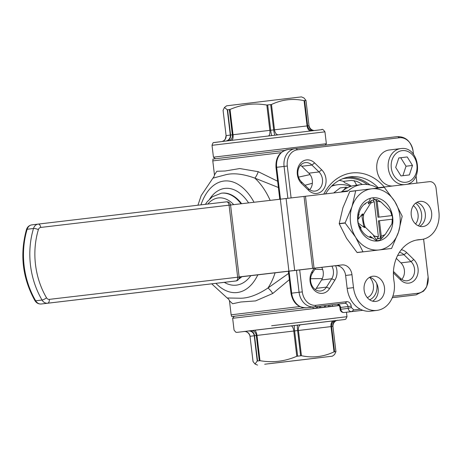 <?xml version="1.0" encoding="UTF-8"?>
<svg xmlns="http://www.w3.org/2000/svg" width="462" height="462" viewBox="0 0 462 462"><rect width="100%" height="100%" fill="white"/><g stroke="black" fill="none" stroke-linecap="round" stroke-linejoin="round"><path stroke-width="0.69" d="M392.174 219.207A17.747 14.357 -96.9 0 1 391.805 224.035L385.169 234.569L381.306 236.313L379.446 220.715L392.579 219.167A19.56 15.823 83.1 0 0 392.151 215.569L377.962 217.244L375.872 199.705A19.56 15.823 83.1 0 0 374.405 199.798A19.56 15.823 83.1 0 0 372.961 200.052L374.232 201.732L378.407 236.804A17.747 14.357 -96.9 0 1 374.463 236.088L378.407 236.804M374.232 201.732A17.747 14.357 -96.9 0 0 370.559 203.338L371.344 200.52L374.301 199.659L377.108 199.532L381.092 202.09L390.251 211.007A17.747 14.357 -96.9 0 1 391.747 215.615L379.019 217.117L377.142 201.386L375.872 199.705M321.8 129.655L224.538 141.216L321.569 129.683C322.17 128.8 323.296 129.516 324.948 131.843L326.363 143.711L213.438 157.178L215.425 158.737M304.002 97.99L305.977 100.427L304.071 100.647C292.787 98.25 281.924 99.538 271.483 104.499L266.828 105.053C254.187 102.841 241.921 104.308 230.036 109.465L227.287 109.794L224.445 107.461L223.082 110.354L226.097 135.626L230.301 135.071L227.287 109.794M304.002 97.984L301.449 96.893L275.554 99.931L226.646 105.815L224.445 107.461M305.977 100.427L308.997 125.699L305.983 100.502M299.728 306.56L231.144 314.824L231.751 316.574L304.25 307.848L234.234 316.279L232.652 318.289L339.235 305.544M264.703 364.223L332.369 356.185L264.703 364.223M244.017 331.543A5.434 5.405 -97.6 0 1 250.029 336.301C248.521 330.411 242.625 331.508 244.092 331.537L251.392 330.601A5.434 4.285 -96.9 0 1 256.295 335.493L250.017 336.301L253.043 361.573L255.012 364.01L257.242 361.018L259.99 360.683C272.638 362.895 284.904 361.428 296.789 356.271L301.438 355.717C312.722 358.114 323.585 356.826 334.026 351.865L335.932 351.646L334.569 354.539L332.369 356.185M335.92 351.565L332.929 326.368L335.932 351.646M315.927 358.171L269.063 363.733L315.927 358.171M323.747 194.144A48.891 39.553 -96.9 0 1 351.911 172.973A48.891 39.553 -96.9 0 1 384.274 186.989M325.525 193.936A45.27 36.625 -96.9 0 1 350.138 176.836A45.27 36.625 -96.9 0 1 350.225 176.825A45.27 36.625 -96.9 0 1 378.268 187.699M342.619 178.765A44.369 35.892 -96.9 0 1 345.074 178.361A44.369 35.892 -96.9 0 1 345.154 178.349A44.369 35.892 -96.9 0 1 367.457 184.534M354.031 180.567A67.002 39.386 83.3 0 1 356.635 185.17M211.712 283.841L227.154 297.973L239.362 298.209C247.719 298.527 257.247 295.131 267.943 288.028L288.623 273.4M278.378 187.48L254.839 178.124C242.758 173.747 232.704 172.707 224.676 175.017L212.89 178.165L201.184 195.599L197.938 205.215M289.374 279.654L272.782 293.48L255.555 300.918L240.76 302.004L232.652 303.742L229.475 300.826L231.144 314.824M322.332 278.551L310.591 278.736M34.921 300.629C36.423 303.043 38.537 304.163 41.262 303.99L47.603 303.222A7.242 5.862 -96.9 0 1 42.025 300.04L35.69 300.808A3.621 1.005 -30.3 0 1 34.921 300.629C22.471 278.101 19.647 254.429 26.455 229.62C27.345 226.929 29.135 225.346 31.814 224.873A7.242 5.862 83.1 0 0 31.814 224.873A7.242 5.862 83.1 0 0 27.154 229.262A76.057 61.533 83.1 0 0 35.69 300.808A7.242 5.862 83.1 0 0 41.262 303.99L235.967 280.954A3.621 2.131 83.3 0 0 237.647 277.102L229.071 205.18L40.714 227.443A3.621 2.928 83.1 0 0 38.375 229.637A72.436 58.599 83.1 0 0 46.5 297.776A3.621 2.928 83.1 0 0 49.29 299.37L335.603 265.702A13.398 10.84 -96.9 0 1 336.89 270.403A13.398 10.84 -96.9 0 1 334.858 280.18L329.597 288.542A13.398 10.84 -96.9 0 1 314.368 290.338A13.398 10.84 -96.9 0 1 312.127 271.523L314.195 268.231M315.604 268.07L312.3 273.313A10.863 8.79 83.1 0 0 311.815 285.302A10.863 8.79 83.1 0 0 320.692 290.996A10.863 8.79 83.1 0 0 326.467 287.11L331.728 278.753A10.863 8.79 83.1 0 0 333.373 270.819A10.863 8.79 83.1 0 0 331.895 266.141M321.696 169.82A13.398 10.84 -96.9 0 1 325.976 178.852A13.398 10.84 -96.9 0 1 320.795 191.932A13.398 10.84 -96.9 0 1 308.714 190.436L301.634 183.535A13.398 10.84 -96.9 0 1 299.388 164.72A13.398 10.84 -96.9 0 1 314.616 162.919L321.696 169.82L318.994 171.945L311.908 165.05A10.863 8.79 83.1 0 0 305.336 162.618A10.863 8.79 83.1 0 0 298.088 170.241A10.863 8.79 83.1 0 0 301.386 181.762L308.466 188.663A10.863 8.79 83.1 0 0 315.038 191.095A10.863 8.79 83.1 0 0 322.459 179.273A10.863 8.79 83.1 0 0 318.994 171.945L308.847 173.175L301.767 166.28A10.863 8.79 83.1 0 0 300.508 165.246M401.316 249.711A13.398 10.84 -96.9 0 1 406.687 252.61L413.767 259.505A13.398 10.84 -96.9 0 1 418.046 268.543A13.398 10.84 -96.9 0 1 412.866 281.624A13.398 10.84 -96.9 0 1 400.785 280.128L393.705 273.227A13.398 10.84 -96.9 0 1 393.405 272.927M393.457 271.46L400.537 278.355A10.863 8.79 83.1 0 0 407.109 280.781A10.863 8.79 83.1 0 0 414.529 268.965A10.863 8.79 83.1 0 0 411.059 261.636L403.979 254.735A10.863 8.79 83.1 0 0 399.416 252.35M415.638 203.165A14.305 11.573 -96.9 0 1 418.376 225.826M413.357 205.636A11.769 9.523 -96.9 0 1 415.569 223.966M376.674 283.408A14.305 11.573 -96.9 0 1 376.917 284.898A14.305 11.573 -96.9 0 1 369.646 299.798M369.577 277.315A11.769 9.523 -96.9 0 1 373.4 285.314A11.769 9.523 -96.9 0 1 367.284 297.626M401.79 279.389A10.863 8.79 83.1 0 0 404.383 270.195A10.863 8.79 83.1 0 0 400.918 262.866L396.304 258.373M315.373 289.605A10.863 8.79 83.1 0 0 316.32 288.34L321.581 279.984A10.863 8.79 83.1 0 0 323.233 272.049A10.863 8.79 83.1 0 0 321.737 267.342M309.719 189.697A10.863 8.79 83.1 0 0 312.312 180.503A10.863 8.79 83.1 0 0 308.847 173.175M343.618 181.352A3.621 2.928 -96.9 0 0 345.328 183.016A43.463 35.158 -96.9 0 1 351.357 186.18M312.358 183.258L304.978 185.268M281.046 152.679L212.791 160.903L214.46 174.907L216.845 171.269L225.138 171.004L239.755 168.538L258.264 171.697L277.633 181.225M298.521 177.125L310.06 174.584M212.791 160.903L212.97 159.055L284.58 150.439M331.369 186.33A38.935 31.497 -96.9 0 1 335.077 185.187A38.935 31.497 -96.9 0 1 337.768 184.719A38.935 31.497 -96.9 0 1 350.577 186.434M332.317 185.406A38.935 31.497 -96.9 0 1 333.547 185.233A38.935 31.497 -96.9 0 1 335.591 185.071M333.628 192.977L340.217 187.89L346.13 187.174A35.493 28.713 -96.9 0 1 346.136 187.168A35.493 28.713 -96.9 0 1 346.205 187.162A35.493 28.713 -96.9 0 1 346.281 187.156L347.557 187.699M340.217 187.89A35.493 28.713 -96.9 0 1 340.223 187.89L346.136 187.168L343.387 190.309M331.71 185.99A38.716 31.318 -96.9 0 1 333.01 185.655L335.077 185.187M231.751 316.574L234.217 316.303M362.306 184.488A44.369 35.892 83.1 0 0 356.606 181.323L351.403 180.405L343.376 181.381A44.369 35.892 -96.9 0 0 339.247 180.359M314.841 269.271L322.678 269.525M313.149 308.506L320.738 307.594L313.149 308.506L312.976 307.068L319.311 306.3L337.855 304.112L338.022 305.549L326.074 306.982L332.415 306.214L332.242 304.776M279.366 199.238L279.689 198.446M275.133 272.695A67.002 39.386 83.3 0 1 267.943 288.028A7.242 1.553 -125.2 0 1 272.782 293.48M258.264 171.697A7.242 1.565 -68.5 0 1 254.839 178.124A67.002 39.386 83.3 0 1 270.149 200.329M392.85 296.206L417.896 293.249A14.917 12.064 83.1 0 0 428.112 277.021L423.608 239.258A5.007 4.048 -96.9 0 1 423.59 239.102M362.786 310.279L351.547 311.607L353.863 309.933L360.268 309.176M337.866 304.204A3.621 2.928 -96.9 0 1 340.598 307.455L340.812 309.251A3.621 2.928 83.1 0 0 344.15 312.503L351.547 311.607A3.621 2.928 -96.9 0 1 348.209 308.356L351.374 307.507L353.863 309.933M299.682 269.923L302.304 291.892A14.917 12.064 83.1 0 0 316.048 305.284L346.604 301.674A5.007 4.048 -96.9 0 1 351.218 306.167L351.374 307.507M416.915 183.131L416.066 176.022M413.478 154.331L413.103 151.149A14.917 12.064 83.1 0 0 399.353 137.757L297.511 149.798A14.917 12.064 83.1 0 0 287.295 166.02L291.095 197.898M320.738 307.594L320.564 306.156M319.485 307.738L319.311 306.3M317.585 307.969L317.411 306.531M316.62 308.085L316.453 306.647M324.561 307.143L315.217 308.264L324.561 307.143L324.388 305.7M325.519 307.028L325.346 305.59M320.362 307.652L330.024 306.497L320.362 307.646M330.024 306.497L329.856 305.059M328.632 306.658L328.465 305.22M332.415 306.214L338.022 305.549M347.828 177.206A45.27 36.625 -96.9 0 1 369.998 184.967M381.306 236.313L380.907 236.359L380.48 238.363L378.39 220.842L379.446 220.715M392.151 215.569L391.747 215.615M377.962 217.244L379.019 217.117M380.48 238.363L377.529 238.386L377.876 236.717M374.457 236.238L373.539 235.949L374.647 236.377M370.928 237.705L369.837 236.394L370.299 236.342L376.409 240.702L378.078 240.575M370.761 236.688L369.837 236.394M376.778 240.656L376.212 239.339L382.524 237.462L379.597 240.327A21.367 17.285 -96.9 0 1 378.234 240.558A21.367 17.285 -96.9 0 1 376.778 240.656L376.409 240.702M384.944 234.598L382.524 237.462M376.212 239.339L373.539 235.949M370.559 203.338L363.756 214.143L361.896 216.129L363.709 226.103L365.303 227.165A17.747 14.357 -96.9 0 1 363.756 214.143M365.303 227.165L374.463 236.088M363.709 226.103L364.841 227.471L364.379 227.529L363.715 226.109M362.087 215.638L362.306 214.068L362.762 214.01L361.896 216.129M364.379 227.529L358.275 223.163L357.761 219.698L362.306 214.068M358.264 224.243L361.145 227.922L360.683 227.98L360.019 226.559M358.604 214.518L359.066 214.46L358.506 215.806M360.683 227.98L360.117 227.552M390.251 211.007L392.232 214.784L392.879 219.727L391.805 224.035M377.142 201.386A17.747 14.357 -96.9 0 1 381.092 202.09M371.344 200.52L368.768 203.8L368.312 203.858L369.121 203.332M373.042 198.215L374.901 199.578M368.312 203.858L370.322 198.533M365.979 203.055L364.61 204.308L365.425 203.782M377.818 240.973A21.731 17.579 -96.9 0 1 357.784 221.46A21.731 17.579 -96.9 0 1 372.667 197.817A21.731 17.579 -96.9 0 1 392.7 217.331A21.731 17.579 -96.9 0 1 377.818 240.973M372.591 238.034A18.561 15.015 -96.9 0 1 359.488 225.883M358.321 219.04A18.561 15.015 -96.9 0 1 369.236 201.588M41.262 303.99L229.62 281.722A3.621 2.131 83.3 0 1 229.62 281.728A3.621 2.131 83.3 0 1 229.62 281.722A3.621 2.928 83.1 0 0 229.631 281.722L235.972 280.954A3.621 2.928 -96.9 0 1 235.967 280.954A3.621 3.621 0 0 0 239.131 276.929L341.944 264.934A10.863 8.79 -96.9 0 1 351.963 274.694L353.505 287.635A25.352 20.513 83.1 0 0 376.923 310.4A25.352 20.513 83.1 0 0 394.022 281.3A36.215 29.302 -96.9 0 1 393.711 279.123A36.215 29.302 -96.9 0 1 418.451 239.732A36.215 29.302 -96.9 0 1 420.293 239.582A25.352 20.513 83.1 0 0 421.581 239.472A25.352 20.513 83.1 0 0 438.9 211.896L436.07 188.161A7.242 5.862 83.1 0 0 429.394 181.658L405.792 184.448M372.58 301.166A12.676 10.256 83.1 0 0 378.147 288.392A12.676 10.256 83.1 0 0 369.681 277.252M364.12 290.032A12.676 10.256 83.1 0 0 375.825 301.409A12.676 10.256 83.1 0 0 384.488 287.624A12.676 10.256 83.1 0 0 372.776 276.241A12.676 10.256 83.1 0 0 364.12 290.032M419.721 226.305A12.676 10.256 83.1 0 0 425.283 213.525A12.676 10.256 83.1 0 0 416.822 202.391M411.255 215.165A12.676 10.256 83.1 0 0 422.967 226.547A12.676 10.256 83.1 0 0 431.623 212.757A12.676 10.256 83.1 0 0 419.918 201.38A12.676 10.256 83.1 0 0 411.255 215.165M26.455 229.62A3.621 1.011 16.7 0 1 27.154 229.262L33.495 228.494A7.242 5.862 -96.9 0 1 38.155 224.105L31.814 224.873L38.144 224.105A7.242 5.862 -96.9 0 1 38.167 224.105L226.53 201.836A3.621 2.131 83.3 0 1 229.071 205.18L346.841 191.418A3.621 2.928 -96.9 0 1 346.841 191.418A3.621 2.928 -96.9 0 0 348.204 190.789A36.215 29.302 83.1 0 1 361.798 184.54A36.215 29.302 83.1 0 1 376.617 187.433A3.621 2.928 -96.9 0 0 378.095 187.722L401.091 185.002A18.11 14.651 83.1 0 0 402.015 184.933A18.11 14.651 83.1 0 0 402.05 184.927A18.11 14.651 83.1 0 0 402.084 184.921M392.359 186.036A18.11 14.651 -96.9 0 1 376.796 168.971A18.11 14.651 -96.9 0 1 389.241 149.994A18.11 14.651 -96.9 0 1 389.275 149.994M398.827 157.94L395.697 167.429L400.97 175.924L409.372 174.931L412.497 165.442L407.224 156.947L398.827 157.94M398.822 157.964L407.224 156.947M400.75 157.733L406.017 166.228L412.497 165.442M406.017 166.228L402.893 175.716M341.944 264.934L335.603 265.702A10.863 8.79 -96.9 0 1 345.622 275.462L347.164 288.404A25.352 20.513 83.1 0 0 370.582 311.169L376.923 310.4M361.798 184.54L355.457 185.314A36.215 29.302 83.1 0 0 341.868 191.557A3.621 2.928 -96.9 0 1 340.794 192.128M357.195 252.552L378.886 249.965A30.787 24.908 -96.9 0 0 398.487 232.149L402.183 216.308A35.493 28.713 -96.9 0 0 402.159 216.124L394.837 201.582L384.344 187.422A35.493 28.713 -96.9 0 0 384.205 187.341L371.598 188.825A30.787 24.908 -96.9 0 1 394.837 201.582A30.787 24.908 -96.9 0 1 398.487 232.149L391.614 248.371A35.493 28.713 -96.9 0 1 391.493 248.481L357.195 252.552A35.493 28.713 -96.9 0 1 357.051 252.471L346.558 238.311L339.235 223.77A35.493 28.713 -96.9 0 1 339.212 223.585L342.914 207.744L349.786 191.522A35.493 28.713 -96.9 0 1 349.901 191.412L355.821 190.696A35.493 28.713 -96.9 0 0 355.7 190.806L351.998 206.641A30.787 24.908 -96.9 0 1 371.598 188.825L355.821 190.696M349.786 191.522L355.7 190.806M339.235 223.77L345.149 223.054A35.493 28.713 -96.9 0 1 345.131 222.863L339.212 223.585M363.109 251.836A35.493 28.713 -96.9 0 1 362.965 251.755L357.051 252.471M345.149 223.054L355.648 237.214A30.787 24.908 -96.9 0 1 351.998 206.641L345.131 222.863M362.965 251.755L355.648 237.214A30.787 24.908 -96.9 0 0 378.886 249.965L391.493 248.481M324.948 131.843L212.023 145.311L213.438 157.178M225.941 141.049A5.434 5.405 -97.6 0 0 230.301 135.071L232.363 134.817L229.366 109.661M227.044 140.916A5.434 4.499 -96.9 0 0 230.602 135.031L227.599 109.875M237.312 332.334L344.652 319.531M271.627 325.756L346.991 316.689L346.46 312.231M207.79 204.054A40.021 23.522 83.3 0 1 218.318 197.932A40.021 23.522 83.3 0 1 233.72 204.637M221.875 193.139A44.369 26.08 83.3 0 1 221.922 193.133L221.286 193.208A44.369 26.08 83.3 0 1 221.338 193.203A44.369 26.08 83.3 0 1 241.048 203.771M241.389 276.686A44.369 26.08 83.3 0 1 238.935 278.609M221.922 193.133A44.369 26.08 83.3 0 1 241.632 203.702M241.972 276.617A44.369 26.08 83.3 0 1 238.75 279.025M250.872 275.566A48.712 28.632 83.3 0 1 236.388 285.146A48.712 28.632 83.3 0 1 224.307 282.351M209.679 199.007A48.712 28.632 83.3 0 1 224.855 188.409A48.712 28.632 83.3 0 1 248.579 202.876M257.871 274.74A56.139 32.998 83.3 0 1 237.272 292.521A56.139 32.998 83.3 0 1 215.887 283.35M200.958 204.862A56.139 32.998 83.3 0 1 223.978 181.035A56.139 32.998 83.3 0 1 254.019 202.235M413.767 259.505L411.059 261.636L400.918 262.866M289.045 271.096L291.678 293.174L299.076 292.279L296.454 270.282M287.866 198.256L284.066 166.412A16.297 13.184 -96.9 0 1 295.201 148.683A16.297 13.184 -96.9 0 1 295.23 148.677A5.434 3.194 -96.7 0 1 295.235 148.677L397.077 136.642A5.434 3.194 -96.7 0 0 397.077 136.642A5.434 3.194 -96.7 0 1 399.353 137.757M295.172 148.689L287.838 149.578A16.297 13.184 83.1 0 0 287.803 149.578A16.297 13.184 83.1 0 0 276.669 167.308L287.295 166.02M297.511 149.798A5.434 3.194 -96.7 0 0 295.235 148.677L287.803 149.578C279.452 151.675 275.514 157.611 275.987 167.394L276.669 167.308L280.463 199.11M417.896 293.249A5.434 3.194 -96.7 0 1 415.944 294.877L408.541 295.772A3.621 2.131 83.3 0 1 408.541 295.772L392.278 297.695L408.547 295.772A16.297 13.184 83.1 0 0 408.581 295.772L415.973 294.872A16.297 13.184 -96.9 0 1 415.944 294.877L392.29 297.672M344.15 312.503L362.837 310.297L344.144 312.503A3.621 2.131 83.3 0 1 344.132 312.503A3.621 2.131 83.3 0 0 344.15 312.503M351.218 306.167L339.911 307.536L340.124 309.338L348.209 308.356L347.99 306.554A3.621 2.928 83.1 0 0 344.652 303.303L314.102 306.912A16.297 13.184 -96.9 0 1 299.076 292.279L302.304 291.892M337.855 304.129L344.652 303.303A5.434 3.194 -96.7 0 0 346.604 301.674M288.357 271.171L290.996 293.26L291.678 293.174A16.297 13.184 83.1 0 0 306.704 307.813L314.102 306.912A5.434 3.194 -96.7 0 0 316.048 305.284M306.704 307.813L312.976 307.068L306.699 307.813A3.621 2.131 83.3 0 1 306.699 307.813C298.077 307.744 292.844 302.893 290.996 293.26M301.767 166.28L311.908 165.05L314.616 162.919M321.581 279.984L331.728 278.753L334.858 280.18M316.32 288.34L326.467 287.11L329.597 288.542M397.603 255.509L403.979 254.735L406.687 252.61M393.457 271.489L393.705 273.227M400.537 278.355L400.785 280.128M308.714 190.436L308.466 188.663M301.634 183.535L301.386 181.762M312.3 273.313L312.127 271.523M428.112 277.021L426.726 286.567L425.583 288.663L423.498 291.21L415.973 294.872M295.235 148.677L397.083 136.642C405.601 136.429 410.949 141.262 413.126 151.149L413.513 154.372M248.221 330.988A5.434 5.405 -97.6 0 1 254.233 335.741L257.242 361.018M249.416 330.838A5.434 4.499 -96.9 0 1 254.527 335.707L257.53 360.862M251.392 330.601L337.15 320.391A5.434 5.036 83.4 0 0 332.796 326.386L256.295 335.493L259.292 360.649M254.14 330.272A5.434 2.212 -96.8 0 1 256.976 335.412L259.99 360.683M290.933 325.86A5.434 2.212 -96.8 0 1 293.774 331L296.789 356.271M294.369 325.45A5.434 0.387 83.2 0 0 294.629 330.896L297.632 356.052M297.713 325.052A5.434 0.751 83.2 0 0 297.615 330.538L300.612 355.7M300.953 324.665A5.434 3.194 83.3 0 0 298.423 330.446L301.438 355.717M333.541 320.813A5.434 3.194 83.3 0 0 331.011 326.594L334.026 351.865M335.782 320.553A5.434 4.886 83.4 0 0 331.572 326.524L334.575 351.686M336.215 318.023L312.589 320.871M337.15 320.391L337.514 320.357M335.938 351.599L332.929 326.368C332.992 320.293 338.987 319.975 337.566 320.345L337.566 320.345A5.434 5.405 -97.6 0 1 337.635 320.339M314.922 130.463C316.389 130.492 310.493 131.589 308.997 125.699L305.988 100.468M228.996 140.679A5.434 4.285 -96.9 0 0 232.363 134.817L307.646 125.855L304.643 100.699M312.814 130.694A5.434 4.886 -96.6 0 1 307.646 125.855L308.864 125.71A5.434 5.036 -96.6 0 0 314.154 130.538M310.678 130.942A5.434 3.194 -96.7 0 1 307.086 125.918L304.071 100.647M278.147 134.794A5.434 3.194 -96.7 0 1 274.497 129.77L271.483 104.499M275.034 135.164A5.434 0.751 -96.8 0 1 273.689 129.868L270.686 104.712M271.708 135.562A5.434 0.387 -96.8 0 1 270.703 130.226L267.7 105.065M268.405 135.955A5.434 2.212 -96.8 0 0 269.843 130.324L266.828 105.053M231.629 140.361A5.434 2.212 -96.8 0 0 233.05 134.737L230.036 109.465M223.082 110.401L226.097 135.626A5.434 5.405 -97.6 0 1 222.176 141.505M212.023 145.311C212.739 143.133 213.305 142.238 213.721 142.608L224.532 141.216L214.299 142.481M420.293 239.582L416.626 240.026M402.211 150.612A15.933 12.89 -96.9 0 1 416.903 164.922A15.933 12.89 -96.9 0 1 405.983 182.259A15.933 12.89 -96.9 0 1 391.297 167.949A15.933 12.89 -96.9 0 1 402.211 150.612M400.687 148.608C419.912 145.38 424.451 183.166 405.007 184.569A18.11 14.651 -96.9 0 1 404.972 184.575A18.11 14.651 -96.9 0 1 388.282 168.33A18.11 14.651 -96.9 0 1 400.652 148.614A18.11 14.651 -96.9 0 1 400.687 148.608L389.241 149.994M305.474 196.304L314.05 268.231M280.336 199.122L288.912 271.05M286.088 198.452L294.664 270.38M304.036 196.471L312.612 268.399M351.963 274.694L345.622 275.462M353.505 287.635L347.164 288.404M348.204 190.789L341.868 191.557M235.967 280.954L47.603 303.222A3.621 2.131 83.3 0 0 49.29 299.37M46.5 297.776A3.621 1.005 -30.3 0 1 42.025 300.04A76.057 61.533 -96.9 0 1 33.495 228.494A3.621 1.011 16.7 0 1 38.375 229.637M239.131 276.929L230.555 205.007A3.621 3.621 0 0 0 226.536 201.836A3.621 2.131 83.3 0 1 226.536 201.836L38.173 224.099A3.621 2.131 83.3 0 1 38.173 224.099A3.621 2.131 83.3 0 1 40.714 227.443M325.248 145.132L326.363 143.711M344.716 319.519L345.801 319.15L346.991 316.689M221.286 193.208L212.318 196.795L207.322 201.611L205.388 204.337M227.154 297.973C228.575 298.747 229.926 301.195 229.475 300.82L229.47 300.762M214.466 174.959L214.46 174.896C214.414 175.837 213.894 176.923 212.89 178.165M337.872 304.291L339.229 305.532L339.911 307.536M340.124 309.338A3.621 3.621 0 0 0 344.144 312.503M275.987 167.394L279.776 199.191M423.619 239.097L428.135 277.021M416.089 175.976L416.943 183.131M257.565 365.107L255.012 364.01M250.017 336.301L253.026 361.532M237.214 332.345L235.92 332.305L234.067 330.157L232.652 318.289M226.085 135.632L225.283 139.178L223.926 140.639L222.147 141.511M378.234 240.558L377.916 240.598M405.007 184.569L402.05 184.927M421.581 239.472L416.071 240.142"/></g></svg>
